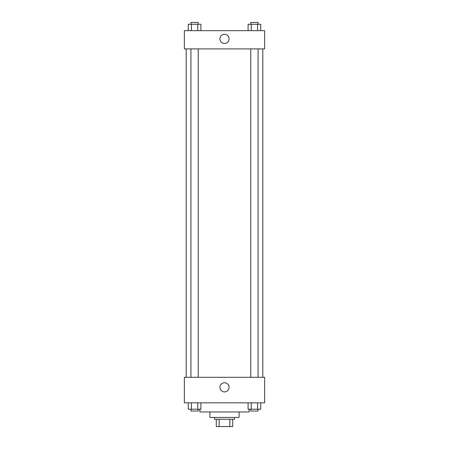 <?xml version="1.0" encoding="UTF-8"?>
<svg xmlns="http://www.w3.org/2000/svg" width="449" height="449" viewBox="0 0 449 449"><rect width="100%" height="100%" fill="white"/><g stroke="black" fill="none" stroke-linecap="round" stroke-linejoin="round"><path stroke-width="0.67" d="M229.854 419.254L229.854 426.55L216.289 426.55L216.289 419.254M229.854 426.55L232.711 426.55L232.711 419.254L232.711 426.55M234.535 417.43L234.535 419.254L214.465 419.254L214.465 417.43M219.146 419.254L219.146 426.55M239.093 411.958L239.093 417.43L209.907 417.43L209.907 411.958M249.128 409.219L249.128 411.958L199.872 411.958L199.872 409.219M264.635 402.832L184.365 402.832L184.365 377.289L264.635 377.289L264.635 402.832M224.5 391.904A4.574 4.574 0 0 1 220.538 385.04A4.574 4.574 0 0 1 228.462 385.04A4.574 4.574 0 0 1 224.5 391.904M262.811 48.902L262.811 377.289M250.772 377.289L250.772 48.902M198.228 48.902L198.228 377.289M264.635 48.902L184.365 48.902L184.365 30.661L264.635 30.661L264.635 48.902M229.074 38.872A4.574 4.574 0 0 1 222.21 42.835A4.574 4.574 0 0 1 222.21 34.904A4.574 4.574 0 0 1 229.074 38.872M260.74 30.661L260.74 24.274L248.101 24.274L248.101 30.661M257.58 24.274L257.58 30.661M251.26 24.274L251.26 30.661M250.772 24.274L250.772 22.45L258.068 22.45L258.068 24.274M200.899 30.661L200.899 24.274L188.26 24.274L188.26 30.661M197.74 24.274L197.74 30.661M191.42 24.274L191.42 30.661M190.932 24.274L190.932 22.45L198.228 22.45L198.228 24.274M260.74 402.832L260.74 409.219L248.101 409.219L248.101 402.832M257.58 402.832L257.58 409.219M251.26 402.832L251.26 409.219M258.068 409.219L258.068 411.043L250.772 411.043L250.772 409.219M200.899 402.832L200.899 409.219L188.26 409.219L188.26 402.832M197.74 402.832L197.74 409.219M191.42 402.832L191.42 409.219M198.228 409.219L198.228 411.043L190.932 411.043L190.932 409.219M186.189 48.902L186.189 377.289M258.068 377.289L258.068 48.902M190.932 48.902L190.932 377.289"/></g></svg>
